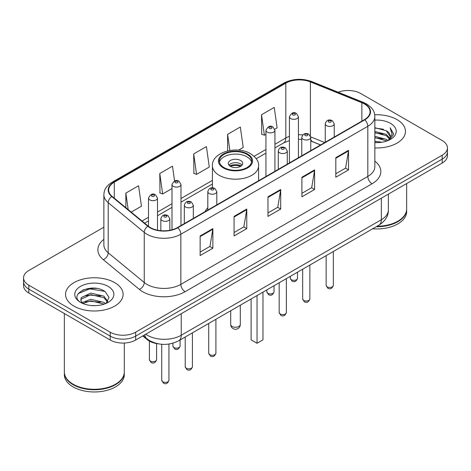 <?xml version="1.0" encoding="UTF-8"?>
<svg xmlns="http://www.w3.org/2000/svg" width="471" height="471" viewBox="0 0 471 471"><rect width="100%" height="100%" fill="white"/><g stroke="black" fill="none" stroke-linecap="round" stroke-linejoin="round"><path stroke-width="0.71" d="M207.811 207.776A31.775 18.345 0 0 0 204.967 211.691M320.539 144.968L311.296 141.229A23.986 13.847 0 0 0 310.754 141.017L312.544 141.647A10.792 5.051 -68 0 1 310.754 139.41M158.38 343.836A17.986 10.386 180 0 1 147.217 339.615L142.748 335.929M96.72 288.429A23.986 13.847 0 0 0 82.684 290.101M103.873 227.181L28.819 270.507A17.986 10.386 0 0 0 23.55 277.855L23.55 285.685A17.986 10.386 0 0 0 28.819 293.027L110.22 340.027A17.986 10.386 0 0 0 135.66 340.027L442.181 163.054A17.986 10.386 0 0 0 447.45 155.713L447.45 151.797A17.986 10.386 0 0 1 442.181 159.139A17.986 10.386 0 0 0 447.45 151.797L447.45 147.876A17.986 10.386 0 0 0 442.181 140.535L360.78 93.541A17.986 10.386 0 0 0 338.154 92.216M23.55 277.855A17.986 10.386 0 0 0 28.819 285.196L110.22 332.19A17.986 10.386 0 0 0 135.66 332.19L135.66 336.111L442.181 159.139L135.66 336.111A17.986 10.386 0 0 1 110.22 336.111A17.986 10.386 0 0 0 135.66 336.111L135.66 340.027M28.819 285.196L28.819 289.112L110.22 336.111L28.819 289.112A17.986 10.386 0 0 1 23.55 281.77A17.986 10.386 0 0 0 28.819 289.112L28.819 293.027M397.029 119.61A28.778 16.615 0 0 0 374.722 114.777A28.778 16.615 0 0 1 397.029 119.61A28.778 16.615 0 0 1 405.46 131.356A28.778 16.615 0 0 0 397.029 119.61M114.671 282.624A28.778 16.615 0 0 0 83.308 279.026A28.778 16.615 0 0 0 65.54 294.375A28.778 16.615 0 0 0 73.971 306.126A28.778 16.615 0 0 0 105.333 309.724A28.778 16.615 0 0 0 123.102 294.375A28.778 16.615 0 0 0 114.671 282.624A28.778 16.615 0 0 0 83.308 279.026A28.778 16.615 0 0 0 65.54 294.375A28.778 16.615 0 0 0 73.971 306.126A28.778 16.615 0 0 0 105.333 309.724A28.778 16.615 0 0 0 123.102 294.375A28.778 16.615 0 0 0 114.671 282.624M364.424 103.967A19.187 11.074 180 0 1 370.047 111.798A19.187 11.074 180 0 1 364.424 119.634L177.461 227.575A19.187 11.074 180 0 1 148.177 226.098L112.139 196.383A19.187 11.074 180 0 1 108.666 190.031A19.187 11.074 180 0 1 114.288 182.195L285.826 83.161A19.187 11.074 180 0 1 310.395 81.919L361.863 102.725A19.187 11.074 180 0 1 364.424 103.967M364.766 103.767A19.664 11.357 0 0 0 362.14 102.495L310.672 81.689A19.664 11.357 0 0 0 285.485 82.961L113.947 182A19.664 11.357 0 0 0 111.745 196.542L147.782 226.257A19.664 11.357 0 0 0 177.797 227.77L364.766 119.828A19.664 11.357 0 0 0 364.766 103.767M200.14 235.971L200.14 255.553L212.863 248.211L212.863 228.629L200.14 235.971M200.14 252.079L209.936 246.421L212.81 229.277A4.798 2.767 -120 0 0 212.863 228.629M209.854 246.474L212.863 248.211M234.058 216.389L234.058 235.971L246.775 228.629L246.775 209.047L234.058 216.389M234.058 232.497L243.854 226.845L246.727 209.695A4.798 2.767 -120 0 0 246.775 209.047M243.766 226.892L246.775 228.629M335.811 157.644L335.811 177.226L348.528 169.884L348.528 150.302L335.811 157.644M335.811 173.752L345.608 168.1L348.475 150.95A4.798 2.767 -120 0 0 348.528 150.302M345.52 168.147L348.528 169.884M301.893 177.226L301.893 196.807L314.61 189.466L314.61 169.884L301.893 177.226M301.893 193.334L311.69 187.682L314.557 170.531A4.798 2.767 -120 0 0 314.61 169.884M311.602 187.729L314.61 189.466M267.975 196.807L267.975 216.389L280.692 209.047L280.692 189.466L267.975 196.807M267.975 212.916L277.772 207.264L280.645 190.113A4.798 2.767 -120 0 0 280.692 189.466M277.684 207.311L280.692 209.047M374.845 147.941A28.778 16.615 0 0 0 405.46 131.356A28.778 16.615 0 0 1 374.845 147.941M135.66 332.19L442.181 155.224A17.986 10.386 0 0 0 447.45 147.876M131.221 212.115L141.453 206.204L138.58 185.745L125.863 193.086L125.863 207.699M238.561 150.137L243.207 147.458L240.334 126.999L227.617 134.341L227.617 150.914M274.77 129.237L277.119 127.876L274.252 107.417L261.529 114.759L261.735 134.223M174.582 180.999L172.498 166.163L159.781 173.505L159.987 192.969M193.699 153.923L196.566 174.382L209.289 167.04L206.416 146.581L193.699 153.923L193.905 173.387M196.566 174.382L193.699 173.31M227.617 134.341L229.877 150.461M261.529 114.759L264.402 135.218L265.938 134.335M264.402 135.218L261.529 134.147M159.781 173.505L162.654 193.964L171.986 188.577M162.654 193.964L159.781 192.892M125.863 193.086L128.183 209.613M377.047 226.257A29.979 17.309 0 0 0 397.877 221.187A29.979 17.309 0 0 0 406.656 208.953L406.656 183.566M376.918 226.327A29.679 17.133 0 0 0 397.665 221.311A29.679 17.133 0 0 0 397.771 221.252M376.199 226.745A29.979 17.309 0 0 0 406.656 209.442A29.979 17.309 0 0 0 406.656 209.195M372.649 228.794A29.979 17.309 0 0 0 406.656 211.644L406.656 209.442M374.845 141.235L381.987 142.218M374.845 142.46L378.054 142.613M374.845 136.343L386.261 139.286L387.921 140.594M374.845 137.567L386.921 140.97M374.845 131.444L386.261 134.388L389.764 138.291M374.845 132.669L386.261 135.613L389.452 138.874M387.992 140.564A13.553 7.824 0 0 0 390.235 136.254A13.553 7.824 0 0 0 386.261 130.72L390.223 136.549M374.845 142.595A19.552 11.286 0 0 0 390.506 139.339A19.552 11.286 0 0 0 390.506 123.378A19.552 11.286 0 0 0 374.845 120.117M386.261 130.72L374.845 127.718M389.317 139.969L393.35 134.812L393.479 133.605L390.118 127.782L392.078 134.294L388.21 140.47M390.118 127.782L393.473 133.835M374.845 128.047L383.382 129.213M374.845 132.946L382.976 133.988M374.845 137.838L382.976 138.886M246.945 154.364A16.191 9.343 0 0 0 229.306 152.339A16.191 9.343 0 0 0 219.309 160.976A16.191 9.343 0 0 0 224.055 167.582A16.191 9.343 0 0 0 241.694 169.607A16.191 9.343 0 0 0 251.691 160.976A16.191 9.343 0 0 0 246.945 154.364M251.549 162.195A16.191 9.343 0 0 0 246.945 156.814A16.191 9.343 0 0 0 230.301 154.57A16.191 9.343 0 0 0 219.451 162.195M251.102 298.967L251.102 339.856L257.036 343.282L262.971 339.856L262.971 292.114M257.036 343.282L257.036 295.541M240.587 160.481A7.195 4.157 0 0 0 232.745 159.581A7.195 4.157 0 0 0 228.305 163.419A7.195 4.157 0 0 0 230.413 166.357A7.195 4.157 0 0 0 238.255 167.258A7.195 4.157 0 0 0 242.695 163.419A7.195 4.157 0 0 0 240.587 160.481M242.053 165.133A7.195 4.157 0 0 0 240.587 163.908A7.195 4.157 0 0 0 228.947 165.133M229.689 165.869A9.591 5.54 180 0 1 240.893 165.692L240.893 166.175M230.472 166.393A8.396 4.845 180 0 1 240.027 166.192L240.893 165.692M239.886 166.716L240.027 166.192M115.413 384.271A29.679 17.133 0 0 1 115.307 384.33A29.679 17.133 0 0 1 73.335 384.33L73.123 384.206A29.979 17.309 0 0 0 115.519 384.206A29.979 17.309 0 0 0 124.297 371.966L124.297 343.035M64.344 372.214A29.979 17.309 0 0 0 64.344 372.461A29.979 17.309 0 0 0 73.123 384.695A29.979 17.309 0 0 0 105.792 388.451A29.979 17.309 0 0 0 124.297 372.461A29.979 17.309 0 0 0 124.297 372.214M64.344 372.461L64.344 374.663A29.979 17.309 0 0 0 73.123 386.903A29.979 17.309 0 0 0 105.792 390.653A29.979 17.309 0 0 0 124.297 374.663L124.297 372.461M91.044 305.502L95.613 305.638M82.084 302.635L90.815 299.303L103.903 302.364L105.492 303.636M82.884 303.471L90.815 300.857L104.191 304.119M82.219 303.242L80.818 299.956A13.553 7.824 0 0 0 83.008 303.577M80.818 299.956L81.23 297.584L90.815 293.086L103.903 296.147L107.8 301.528M80.853 300.145L81.23 299.138L90.815 294.64L103.903 297.701L107.494 301.929M105.951 303.448L109.013 297.431L105.139 291.596C91.427 281.735 67.047 294.728 81.124 302.694L81.195 302.741M108.142 286.392A19.552 11.286 0 0 0 80.494 286.392A19.552 11.286 0 0 0 80.494 302.358A19.552 11.286 0 0 0 108.142 302.358A19.552 11.286 0 0 0 108.142 286.392M64.344 313.539L64.344 371.966A29.979 17.309 0 0 0 73.123 384.206L73.335 384.33M78.268 293.557L89.743 288.847L104.874 291.419M85.439 295.847L89.743 295.064L100.547 295.988M85.439 302.064L89.743 301.281L100.547 302.205M82.007 302.535L82.337 302.382M147.217 339.002L147.217 339.615M145.704 334.222A23.986 13.847 0 0 0 147.317 335.252A23.986 13.847 0 0 0 181.235 335.252L381.345 219.721A23.986 13.847 0 0 0 388.369 209.931C388.546 215.883 385.372 220.976 378.861 225.209L178.75 340.745A11.993 6.924 60 0 0 181.235 335.252L181.235 313.71M381.345 198.179L381.345 219.721A11.993 6.924 60 0 1 378.861 225.209M144.732 334.787A11.993 8.019 129.5 0 0 146.822 338.684L143.178 335.682M442.181 163.054L442.181 155.224M110.22 340.027L110.22 332.19M374.845 161.141A29.979 17.309 180 0 1 372.061 183.761L185.091 291.708A5.993 3.462 60 0 1 180.852 284.366L367.822 176.419A23.986 13.847 0 0 0 374.845 166.628L374.845 116.496A23.986 13.847 180 0 1 367.822 126.287A5.993 3.462 -120 0 0 364.766 119.828M185.091 291.708A29.979 17.309 180 0 1 142.695 291.708A29.979 17.309 180 0 1 139.334 289.394L103.296 259.68A29.979 17.309 180 0 1 103.873 239.368M146.934 284.366A23.986 13.847 0 0 0 180.852 284.366L180.852 234.234A23.986 13.847 180 0 1 144.25 232.386L108.206 202.671A23.986 13.847 180 0 1 103.873 194.729L103.873 244.861A23.986 13.847 0 0 0 108.206 252.797L144.25 282.518A23.986 13.847 0 0 0 146.934 284.366M374.845 116.496C374.457 112.375 374.074 108.948 366.579 103.961L363.424 102.431A5.993 2.808 112 0 0 362.14 102.495M363.424 102.431L311.955 81.624C302.023 78.109 292.597 78.622 283.677 83.155A5.993 3.462 60 0 1 285.485 82.961M113.947 182A5.993 3.462 -120 0 0 112.139 182.195C104.868 186.963 104.203 190.549 103.873 194.729M111.745 196.542A5.993 4.009 129.5 0 0 108.206 202.671L108.206 252.797A5.993 4.009 -50.5 0 1 103.296 259.68M311.955 81.624A5.993 2.808 112 0 0 310.672 81.689M147.782 226.257A5.993 4.009 129.5 0 0 144.25 232.386L144.25 282.518A5.993 4.009 -50.5 0 1 139.334 289.394M177.797 227.77A5.993 3.462 60 0 1 180.852 234.234L367.822 126.287L367.822 176.419A5.993 3.462 60 0 0 372.061 183.761M114.288 182.195L114.288 198.156M361.863 102.725L361.863 121.112M310.395 81.919L310.395 135.854M324.737 142.548L310.719 136.878M302.776 134.918A19.187 11.074 0 0 0 298.42 134.759M289.424 136.355A19.187 11.074 0 0 0 285.826 137.991L274.929 144.279M285.826 83.161L285.826 137.991A10.792 6.229 60 0 1 283.589 142.931L274.929 147.929M265.938 149.472L254.122 156.295M212.415 180.369L180.982 198.521M171.986 203.713L157.497 212.08M148.5 217.272L142.018 221.017M267.975 197.431L280.645 190.113M301.893 177.85L314.557 170.531M335.811 158.268L348.475 150.95M234.058 217.013L246.727 209.695M200.14 236.595L212.81 229.277M223.419 167.947A17.086 9.867 0 0 0 247.581 167.947A17.086 9.867 0 0 0 247.581 153.999A17.086 9.867 0 0 0 223.419 153.999A17.086 9.867 0 0 0 223.419 167.947M258.585 180.74L258.585 165.869A23.085 13.329 180 0 1 244.331 178.179A23.085 13.329 180 0 1 219.18 175.294A23.085 13.329 180 0 1 212.415 165.869L212.415 187.782M232.109 326.444A4.798 2.767 180 0 1 230.702 324.484A4.798 4.798 0 0 0 237.896 328.64A4.798 4.798 0 0 0 240.298 324.484A4.798 2.767 180 0 1 238.891 326.444A4.798 2.767 180 0 1 232.109 326.444M333.344 285.391C332.161 288.629 330.318 289.577 327.822 288.234L326.15 285.391A3.597 2.078 0 0 0 327.204 286.863A3.597 2.078 0 0 0 331.125 287.31A3.597 2.078 0 0 0 333.344 285.391L333.344 251.49M326.568 125.675A4.498 2.596 180 0 1 325.249 123.844C326.397 120.152 328.752 119.081 332.308 120.635L334.245 123.844A4.498 2.596 180 0 1 331.466 126.24A4.498 2.596 180 0 1 326.568 125.675M330.807 120.782A1.501 0.865 0 0 0 328.687 120.782A1.501 0.865 0 0 0 328.687 122.007A1.501 0.865 0 0 0 330.807 122.007A1.501 0.865 0 0 0 330.807 120.782M309.859 298.955C308.67 302.188 306.833 303.136 304.337 301.793L302.665 298.955A3.597 2.078 0 0 0 303.718 300.421A3.597 2.078 0 0 0 307.634 300.875A3.597 2.078 0 0 0 309.859 298.955L309.859 265.049M303.077 139.239A4.498 2.596 180 0 1 301.764 137.402C302.912 133.711 305.261 132.645 308.817 134.194L310.754 137.402A4.498 2.596 180 0 1 307.981 139.799A4.498 2.596 180 0 1 303.077 139.239M307.322 134.341A1.501 0.865 0 0 0 305.202 134.341A1.501 0.865 0 0 0 305.202 135.566A1.501 0.865 0 0 0 307.322 135.566A1.501 0.865 0 0 0 307.322 134.341M286.368 312.514C285.185 315.753 283.342 316.695 280.851 315.358L279.173 312.514A3.597 2.078 0 0 0 280.227 313.98A3.597 2.078 0 0 0 284.148 314.434A3.597 2.078 0 0 0 286.368 312.514L286.368 278.608M279.591 152.798A4.498 2.596 180 0 1 278.273 150.961C279.427 147.27 281.776 146.204 285.332 147.753L287.269 150.961A4.498 2.596 180 0 1 284.49 153.363A4.498 2.596 180 0 1 279.591 152.798M283.83 147.9A1.501 0.865 0 0 0 281.711 147.9A1.501 0.865 0 0 0 281.711 149.124A1.501 0.865 0 0 0 283.83 149.124A1.501 0.865 0 0 0 283.83 147.9M215.906 353.197C214.723 356.429 212.88 357.377 210.384 356.035L208.712 353.197A3.597 2.078 0 0 0 209.766 354.663A3.597 2.078 0 0 0 213.687 355.116A3.597 2.078 0 0 0 215.906 353.197L215.906 319.291M209.13 193.481A4.498 2.596 180 0 1 207.811 191.644C208.959 187.953 211.314 186.887 214.87 188.435L216.807 191.644A4.498 2.596 180 0 1 214.028 194.04A4.498 2.596 180 0 1 209.13 193.481M213.369 188.583A1.501 0.865 0 0 0 211.249 188.583A1.501 0.865 0 0 0 211.249 189.807A1.501 0.865 0 0 0 213.369 189.807A1.501 0.865 0 0 0 213.369 188.583M192.421 366.756C191.232 369.994 189.395 370.936 186.899 369.6L185.227 366.756A3.597 2.078 0 0 0 186.28 368.222A3.597 2.078 0 0 0 190.196 368.675A3.597 2.078 0 0 0 192.421 366.756L192.421 332.85M185.645 207.04A4.498 2.596 180 0 1 184.326 205.203C185.474 201.517 187.829 200.446 191.379 201.994L193.316 205.203A4.498 2.596 180 0 1 190.543 207.605A4.498 2.596 180 0 1 185.645 207.04M189.884 202.141A1.501 0.865 0 0 0 187.764 202.141A1.501 0.865 0 0 0 187.764 203.366A1.501 0.865 0 0 0 189.884 203.366A1.501 0.865 0 0 0 189.884 202.141M168.93 380.315C167.747 383.553 165.91 384.501 163.413 383.158L161.736 380.315A3.597 2.078 0 0 0 162.789 381.787A3.597 2.078 0 0 0 166.71 382.234A3.597 2.078 0 0 0 168.93 380.315L168.93 344.042M162.154 220.599A4.498 2.596 180 0 1 160.835 218.762C161.989 215.076 164.338 214.005 167.894 215.553L169.831 218.762A4.498 2.596 180 0 1 167.058 221.164A4.498 2.596 180 0 1 162.154 220.599M166.393 215.706A1.501 0.865 0 0 0 164.273 215.706A1.501 0.865 0 0 0 164.273 216.931A1.501 0.865 0 0 0 166.393 216.931A1.501 0.865 0 0 0 166.393 215.706M291.378 279.739A3.597 2.078 0 0 0 295.299 280.192A3.597 2.078 0 0 0 297.519 278.273C296.336 281.505 294.493 282.453 291.996 281.11L290.324 278.273A3.597 2.078 0 0 0 291.378 279.739M298.42 157.738L298.42 116.72A4.498 2.596 180 0 1 295.641 119.116A4.498 2.596 180 0 1 290.742 118.557A4.498 2.596 180 0 1 289.424 116.72L289.424 162.931M292.862 114.883A1.501 0.865 0 0 0 294.981 114.883A1.501 0.865 0 0 0 294.981 113.658A1.501 0.865 0 0 0 292.862 113.658A1.501 0.865 0 0 0 292.862 114.883M267.893 293.298A3.597 2.078 0 0 0 271.814 293.751A3.597 2.078 0 0 0 274.034 291.832C272.844 295.064 271.008 296.012 268.511 294.669L266.839 291.832A3.597 2.078 0 0 0 267.893 293.298M274.929 171.303L274.929 130.279A4.498 2.596 180 0 1 272.156 132.675A4.498 2.596 180 0 1 267.257 132.115A4.498 2.596 180 0 1 265.938 130.279L265.938 176.495M269.377 128.442A1.501 0.865 0 0 0 271.496 128.442A1.501 0.865 0 0 0 271.496 127.217A1.501 0.865 0 0 0 269.377 127.217A1.501 0.865 0 0 0 269.377 128.442M173.94 347.539A3.597 2.078 0 0 0 177.861 347.992A3.597 2.078 0 0 0 180.081 346.073C178.898 349.305 177.055 350.253 174.564 348.911L172.886 346.073A3.597 2.078 0 0 0 173.94 347.539M180.982 225.544L180.982 184.52A4.498 2.596 180 0 1 178.203 186.916A4.498 2.596 180 0 1 173.304 186.357A4.498 2.596 180 0 1 171.986 184.52L171.986 229.783M175.424 182.683A1.501 0.865 0 0 0 177.543 182.683A1.501 0.865 0 0 0 177.543 181.459A1.501 0.865 0 0 0 175.424 181.459A1.501 0.865 0 0 0 175.424 182.683M150.455 361.104A3.597 2.078 0 0 0 154.376 361.551A3.597 2.078 0 0 0 156.596 359.632C155.412 362.87 153.57 363.818 151.073 362.476L149.401 359.632A3.597 2.078 0 0 0 150.455 361.104M157.497 230.184L157.497 198.079A4.498 2.596 180 0 1 154.718 200.481A4.498 2.596 180 0 1 149.819 199.916A4.498 2.596 180 0 1 148.5 198.079L148.5 226.357M151.939 196.242A1.501 0.865 0 0 0 154.058 196.242A1.501 0.865 0 0 0 154.058 195.023A1.501 0.865 0 0 0 151.939 195.023A1.501 0.865 0 0 0 151.939 196.242M178.75 340.745C169.101 345.59 159.451 345.59 149.802 340.745L146.822 338.684M388.369 209.931L388.369 194.123M283.677 83.155L112.139 182.195M301.764 139.375L298.42 139.316M289.424 140.588L283.589 142.931M265.938 153.122L256.242 158.715M212.415 184.02L180.982 202.171M171.986 207.364L157.497 215.73M148.5 220.923L144.621 223.166M320.627 144.921L312.544 141.647M258.585 165.869C259.091 161.806 256.424 157.75 250.578 153.699C236.972 145.28 211.614 152.033 212.415 165.869M240.298 305.208L240.298 324.484M230.702 310.748L230.702 324.484M326.15 285.391L326.15 255.641M325.249 142.248L325.249 123.844M334.245 137.055L334.245 123.844M302.665 298.955L302.665 269.2M301.764 155.813L301.764 137.402M310.754 150.62L310.754 137.402M279.173 312.514L279.173 282.765M278.273 169.372L278.273 150.961M287.269 164.179L287.269 150.961M208.712 353.197L208.712 323.442M207.811 210.054L207.811 191.644M216.807 204.861L216.807 191.644M185.227 366.756L185.227 337.006M184.326 223.613L184.326 205.203M193.316 218.42L193.316 205.203M161.736 380.315L161.736 344.277M160.835 230.678L160.835 218.762M169.831 230.278L169.831 218.762M297.519 278.273L297.519 272.173M298.42 116.72L296.483 113.511C293.875 111.627 291.52 112.699 289.424 116.72M290.324 278.273L290.324 276.324M274.034 291.832L274.034 285.732M274.929 130.279L272.992 127.07C270.383 125.186 268.034 126.257 265.938 130.279M266.839 291.832L266.839 289.883M180.081 346.073L180.081 339.974M180.982 184.52L179.045 181.311C176.437 179.427 174.082 180.499 171.986 184.52M172.886 346.073L172.886 343.194M156.596 359.632L156.596 343.571M157.497 198.079L155.554 194.87C152.945 192.992 150.596 194.058 148.5 198.079M149.401 359.632L149.401 341.098"/></g></svg>
